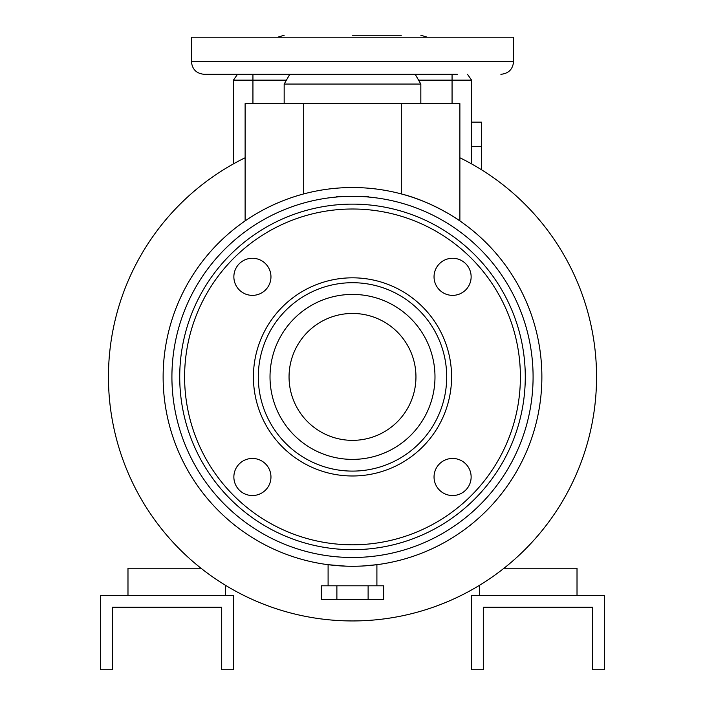 <?xml version="1.0" encoding="UTF-8"?>
<svg xmlns="http://www.w3.org/2000/svg" width="705" height="705" viewBox="0 0 705 705"><rect width="100%" height="100%" fill="white"/><g stroke="black" fill="none" stroke-linecap="round" stroke-linejoin="round"><path stroke-width="1.06" d="M481.356 122.124L471.592 122.124L481.356 122.124L481.356 146.534L471.592 146.534L481.356 146.534L481.356 169.658L481.356 122.124M191.434 61.608L513.566 61.608L513.566 37.206L191.434 37.206L191.434 61.608C192.183 69.31 196.413 73.54 204.124 74.298L457.325 74.298M289.808 74.298L284.168 84.054L420.832 84.054L415.192 74.298L420.233 74.298M352.5 35.25L401.304 35.25M352.5 566.274C321.013 564.564 321.013 564.564 352.5 566.274A189.372 189.372 0 0 0 541.872 376.902A189.372 189.372 0 0 0 352.5 187.53A189.372 189.372 0 0 0 163.128 376.902A189.372 189.372 0 0 0 352.5 566.274L347.847 566.221M362.07 566.036L376.902 564.696L376.902 585.802M373.535 565.102L371.05 565.366M366.609 565.754L363.983 565.93M401.304 103.582L401.304 193.928C432.447 201.604 459.783 220.647 459.88 220.912L459.88 103.582L245.12 103.582L245.12 220.912L245.12 157.761A244.036 244.036 0 0 0 352.5 620.946A244.036 244.036 0 0 0 459.88 157.761L459.88 220.912M471.134 476.985A18.55 18.55 0 0 1 452.584 495.536A18.55 18.55 0 0 1 434.042 476.985A18.55 18.55 0 0 1 452.584 458.444A18.55 18.55 0 0 1 471.134 476.985M270.958 476.985A18.55 18.55 0 0 1 252.416 495.536A18.55 18.55 0 0 1 233.866 476.985A18.55 18.55 0 0 1 252.416 458.444A18.55 18.55 0 0 1 270.958 476.985M270.958 276.818A18.55 18.55 0 0 1 252.416 295.369A18.55 18.55 0 0 1 233.866 276.818A18.55 18.55 0 0 1 252.416 258.268A18.55 18.55 0 0 1 270.958 276.818M471.134 276.818A18.55 18.55 0 0 1 452.584 295.369A18.55 18.55 0 0 1 434.042 276.818A18.55 18.55 0 0 1 452.584 258.268A18.55 18.55 0 0 1 471.134 276.818M352.5 557.496A180.586 180.586 0 0 0 533.086 376.902A180.586 180.586 0 0 0 352.5 196.316A180.586 180.586 0 0 0 171.914 376.902A180.586 180.586 0 0 0 352.5 557.496M352.5 204.124A172.778 172.778 0 0 0 179.722 376.902A172.778 172.778 0 0 0 352.5 549.68A172.778 172.778 0 0 0 525.278 376.902A172.778 172.778 0 0 0 352.5 204.124M352.5 471.099A94.197 94.197 0 0 0 446.697 376.902A94.197 94.197 0 0 0 352.5 282.705A94.197 94.197 0 0 0 258.303 376.902A94.197 94.197 0 0 0 352.5 471.099A94.197 94.197 0 0 0 446.697 376.902A94.197 94.197 0 0 0 352.5 282.705M352.5 313.452A63.45 63.45 0 0 0 289.05 376.902A63.45 63.45 0 0 0 352.5 440.352A63.45 63.45 0 0 0 415.95 376.902A63.45 63.45 0 0 0 352.5 313.452M336.884 599.47L321.269 599.47L321.269 585.802L336.884 585.802L336.884 599.47L383.731 599.47L383.731 585.802L368.116 585.802L368.116 599.47M368.116 585.802L336.884 585.802M346.032 566.168L328.098 564.696L328.098 585.802M368.644 197.039L368.116 196.29L336.884 196.29L336.356 197.039M233.408 595.566L233.408 669.75L221.696 669.75L221.696 607.278L112.368 607.278L112.368 669.75L100.656 669.75L100.656 595.566L233.408 595.566M471.592 595.566L471.592 669.75L483.304 669.75L483.304 607.278L592.632 607.278L592.632 669.75L604.344 669.75L604.344 595.566L471.592 595.566M286.424 80.15L233.408 80.15L237.514 74.298M467.486 74.298L471.592 80.15L418.576 80.15M233.408 80.15L233.408 163.895M471.592 80.15L471.592 163.895M503.987 568.23L577.016 568.23L577.016 595.566M479.4 595.566L479.4 585.353M201.013 568.23L127.984 568.23L127.984 595.566M225.6 595.566L225.6 585.353M352.5 209.006A167.896 167.896 0 0 0 184.604 376.902A167.896 167.896 0 0 0 352.5 544.806A167.896 167.896 0 0 0 520.396 376.902A167.896 167.896 0 0 0 352.5 209.006M352.5 277.823A99.079 99.079 0 0 0 253.421 376.902A99.079 99.079 0 0 0 352.5 475.981A99.079 99.079 0 0 0 451.579 376.902A99.079 99.079 0 0 0 352.5 277.823M352.5 459.387A82.485 82.485 0 0 0 434.985 376.902A82.485 82.485 0 0 0 352.5 294.417A82.485 82.485 0 0 0 270.015 376.902A82.485 82.485 0 0 0 352.5 459.387M252.936 103.582L252.936 74.298M452.064 103.582L452.064 74.298M303.696 193.928L303.696 103.582M513.566 61.608C512.817 69.31 508.587 73.54 500.876 74.298M420.832 84.054L420.832 103.582M427.309 37.206L420.832 35.25M277.691 37.206L284.168 35.25M284.168 84.054L284.168 103.582"/></g></svg>

